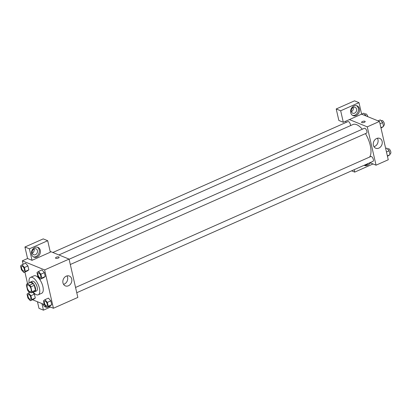 <?xml version="1.0" encoding="UTF-8"?>
<svg xmlns="http://www.w3.org/2000/svg" width="411" height="411" viewBox="0 0 411 411"><rect width="100%" height="100%" fill="white"/><g stroke="black" fill="none" stroke-linecap="round" stroke-linejoin="round"><path stroke-width="0.62" d="M29.926 291.764A3.704 1.603 66.1 0 1 27.409 288.332A3.704 1.603 66.1 0 1 27.655 285.023A3.704 1.603 66.1 0 1 30.62 287.757A3.704 1.603 66.1 0 1 30.655 291.795A3.704 1.603 66.1 0 1 29.926 291.764M31.95 291.774L30.825 286.857A5.03 2.178 66.1 0 0 29.71 285.157L26.849 283.991A5.03 2.178 66.1 0 0 26.361 285.039L27.486 289.955A5.03 2.178 66.1 0 0 28.6 291.656L31.467 292.822A5.03 2.178 66.1 0 0 31.95 291.774L35.438 290.228L34.313 285.311L30.825 286.857M35.438 290.228A5.03 2.178 66.1 0 1 34.95 291.276L31.467 292.822M34.313 285.311A5.03 2.178 66.1 0 0 33.199 283.611L30.337 282.444L26.849 283.991M33.949 291.723A5.292 2.291 -113.9 0 0 34.791 291.697A5.292 2.291 -113.9 0 0 34.74 285.933A5.292 2.291 -113.9 0 0 30.501 282.023A5.292 2.291 -113.9 0 0 29.916 282.629M30.501 282.023L32.243 281.252A5.292 2.291 66.1 0 1 36.481 285.157A5.292 2.291 66.1 0 1 36.533 290.926L34.791 291.697M33.199 283.611L29.71 285.157M29.155 282.968A9.525 4.12 66.1 0 1 30.527 277.384A9.525 4.12 66.1 0 1 38.156 284.417A9.525 4.12 66.1 0 1 38.249 294.795A9.525 4.12 66.1 0 1 36.363 294.713A9.525 4.12 66.1 0 1 33.188 292.062M30.527 277.384L34.015 275.838A9.525 4.12 66.1 0 1 41.645 282.871A9.525 4.12 66.1 0 1 41.737 293.248L38.249 294.795M48.94 306.426L53.42 308.255L44.64 269.919L22.328 260.826L23.124 264.288M24.896 272.036L27.563 283.672M29.474 292.01L29.582 292.504M32.52 299.737L44.285 304.53M30.296 300.718L33.784 299.172L35.289 298.032L34.406 294.158L32.736 292.262L34.406 294.158L30.917 295.709L28.518 292.976L27.013 294.117L27.897 297.99L30.296 300.718L31.801 299.578L30.917 295.709M23.833 272.508L27.321 270.962L28.832 269.822L27.943 265.948L25.549 263.215L22.06 264.761L20.55 265.902L21.439 269.775L23.833 272.508L25.343 271.368L24.455 267.494L22.06 264.761M40.252 279.203L43.741 277.656L45.251 276.516L44.362 272.642L41.968 269.909L38.48 271.455L36.969 272.596L37.858 276.469L40.252 279.203L41.763 278.062L40.879 274.188L38.48 271.455M46.715 307.413L50.204 305.866L51.714 304.726L50.825 300.852L48.431 298.124L44.943 299.67L43.432 300.811L44.321 304.685L46.715 307.413L48.226 306.272L47.337 302.398L44.943 299.67M58.305 258.046A1.85 0.683 167.1 0 1 55.521 258.062A1.85 0.683 167.1 0 1 57.175 256.983A1.85 0.683 167.1 0 1 59.133 257.235A1.85 0.683 167.1 0 1 58.305 258.046M32.022 260.327L29.392 248.825L47.702 240.707L50.332 252.205L32.022 260.327L27.563 258.509L22.328 260.826M53.42 308.255L77.838 297.43L69.058 259.094L44.64 269.919M69.058 259.094L50.147 251.388M59.133 257.24A1.85 0.683 -12.9 0 0 57.175 256.983A1.85 0.683 -12.9 0 0 55.521 258.062M31.58 254.188A5.292 4.351 -67.8 0 1 33.116 248.712A5.292 4.351 -67.8 0 1 37.935 247.355A5.292 4.351 -67.8 0 1 39.965 253.895A5.292 4.351 -67.8 0 1 33.943 257.158A5.292 4.351 -67.8 0 1 31.58 254.188M33.404 256.88A5.292 4.351 112.2 0 0 38.85 253.443A5.292 4.351 112.2 0 0 37.36 247.175M34.164 248.927A3.175 2.61 -67.8 0 1 36.019 248.861A3.175 2.61 -67.8 0 1 37.504 251.707A3.175 2.61 -67.8 0 1 35.48 254.676A3.175 2.61 -67.8 0 1 33.625 254.743A3.175 2.61 -67.8 0 1 32.14 251.897A3.175 2.61 -67.8 0 1 34.164 248.927M34.015 248.999A3.175 2.61 -67.8 0 1 32.284 253.238M47.702 240.707L43.237 238.889L24.927 247.006L29.392 248.825M27.563 258.509L24.927 247.006M62.97 282.907A5.307 4.362 -67.8 0 1 64.512 277.415A5.307 4.362 -67.8 0 1 69.346 276.053A5.307 4.362 -67.8 0 1 71.386 282.614A5.307 4.362 -67.8 0 1 65.339 285.881A5.307 4.362 -67.8 0 1 62.97 282.907M63.551 284.34A5.307 4.362 112.2 0 0 66.988 275.904M46.577 307.253A5.292 4.351 -67.8 0 1 45.354 306.986A5.292 4.351 -67.8 0 1 42.991 304.022A5.292 4.351 -67.8 0 1 42.985 304.001M49.135 306.508A5.292 4.351 -67.8 0 1 47.116 307.238M41.927 303.57L43.438 310.161L50.455 307.048M44.814 306.714A5.292 4.351 112.2 0 0 46.15 306.765M43.438 310.161L38.973 308.342L37.468 301.751M58.881 254.948L352.982 124.523A18.536 8.025 66.1 0 1 362.312 129.218M365.446 133.616A18.536 8.025 66.1 0 1 369.607 157.059M76.759 292.719L373.013 161.338A2.646 1.146 -113.9 0 0 373.188 158.975A2.646 1.146 -113.9 0 0 371.39 156.524A2.646 1.146 -113.9 0 0 370.866 156.504L75.552 287.464M52.839 252.482L347.983 121.594A2.646 1.146 66.1 0 1 349.684 122.771A2.646 1.146 66.1 0 1 350.547 125.602M69.094 259.254L364.403 128.289A2.646 1.146 66.1 0 1 366.525 130.246A2.646 1.146 66.1 0 1 366.55 133.128L70.296 264.504M346.031 122.463L345.738 121.204M369.946 162.699L376.044 165.181L367.264 126.85L349.412 119.575L343.308 122.278L340.678 110.78L358.988 102.658L361.618 114.16L349.412 119.575M351.42 111.715A3.175 2.61 112.2 0 0 353.147 107.471M343.308 122.278L338.849 120.459L336.213 108.961L354.523 100.839L358.988 102.658M354.616 113.148A3.175 2.61 -67.8 0 1 352.756 113.215A3.175 2.61 -67.8 0 1 351.277 110.369A3.175 2.61 -67.8 0 1 353.296 107.399A3.175 2.61 -67.8 0 1 355.155 107.338A3.175 2.61 -67.8 0 1 356.64 110.184A3.175 2.61 -67.8 0 1 354.616 113.148M352.535 115.352A5.292 4.351 112.2 0 0 357.986 111.915A5.292 4.351 112.2 0 0 356.491 105.653M350.711 112.665A5.292 4.351 -67.8 0 1 352.248 107.189A5.292 4.351 -67.8 0 1 357.067 105.833A5.292 4.351 -67.8 0 1 359.101 112.373A5.292 4.351 -67.8 0 1 353.075 115.63A5.292 4.351 -67.8 0 1 350.711 112.665M364.223 165.237A5.292 4.351 112.2 0 0 368.441 163.367M370.229 162.813A5.292 4.351 -67.8 0 1 364.49 165.463A5.292 4.351 -67.8 0 1 364.115 165.284M354.169 169.697L354.724 172.111L373.024 163.953M354.724 172.111L351.595 170.837M340.678 110.78L336.213 108.961M376.044 165.181L388.251 159.771L379.471 121.435L361.618 114.16L363.863 113.179L366.098 115.984M376.656 138.502A5.307 4.362 -67.8 0 1 379.759 138.394A5.307 4.362 -67.8 0 1 381.798 144.955A5.307 4.362 -67.8 0 1 375.752 148.222A5.307 4.362 -67.8 0 1 373.27 143.465A5.307 4.362 -67.8 0 1 376.656 138.502M379.471 121.435L367.264 126.85M373.964 146.681A5.307 4.362 112.2 0 0 377.401 138.245M364.352 122.324A1.85 0.683 167.1 0 1 361.567 122.339A1.85 0.683 167.1 0 1 363.221 121.26A1.85 0.683 167.1 0 1 365.179 121.512A1.85 0.683 167.1 0 1 364.352 122.324M365.179 121.512A1.85 0.683 -12.9 0 0 363.221 121.26A1.85 0.683 -12.9 0 0 361.567 122.339M387.455 156.308L390.029 154.695L389.145 150.822L386.746 148.088L385.682 148.561M390.029 154.695L387.357 155.877M389.145 150.822L386.474 152.003M387.614 149.075L388.308 148.772A2.646 1.146 66.1 0 1 390.424 150.724A2.646 1.146 66.1 0 1 390.45 153.606L389.844 153.873M380.997 128.093L383.566 126.48L382.682 122.606L380.283 119.873L378.063 120.86M383.566 126.48L380.899 127.667M382.682 122.606L380.011 123.793M381.151 120.865L381.845 120.557A2.646 1.146 66.1 0 1 383.961 122.509A2.646 1.146 66.1 0 1 383.987 125.391L383.381 125.663M364.732 114.171L365.42 113.862A2.646 1.146 66.1 0 1 367.85 116.698M44.758 301.124L44.742 301.129A2.646 1.146 66.1 0 1 44.758 301.124A2.646 1.146 66.1 0 1 46.875 303.077A2.646 1.146 66.1 0 1 46.9 305.959A2.646 1.146 66.1 0 1 46.895 305.964L46.89 305.964A2.646 1.146 66.1 0 1 46.366 305.943A2.646 1.146 66.1 0 1 44.568 303.493A2.646 1.146 66.1 0 1 44.742 301.129A2.646 1.146 66.1 0 1 46.864 303.082A2.646 1.146 66.1 0 1 46.89 305.964M50.204 305.866L51.714 304.726L48.226 306.272M51.714 304.726L50.825 300.852L47.337 302.398M50.825 300.852L48.431 298.124M38.28 272.914L38.295 272.909A2.646 1.146 66.1 0 1 38.295 272.909A2.646 1.146 66.1 0 1 40.417 274.861A2.646 1.146 66.1 0 1 40.442 277.744A2.646 1.146 66.1 0 1 40.432 277.749A2.646 1.146 66.1 0 1 39.903 277.728A2.646 1.146 66.1 0 1 38.105 275.283A2.646 1.146 66.1 0 1 38.28 272.914A2.646 1.146 66.1 0 1 40.401 274.872A2.646 1.146 66.1 0 1 40.427 277.754L40.442 277.744M43.741 277.656L45.251 276.516L41.763 278.062M45.251 276.516L44.362 272.642L40.879 274.188M44.362 272.642L41.968 269.909M28.333 294.43L28.323 294.435A2.646 1.146 66.1 0 1 28.333 294.43A2.646 1.146 66.1 0 1 30.455 296.382A2.646 1.146 66.1 0 1 30.481 299.265A2.646 1.146 66.1 0 1 30.471 299.27A2.646 1.146 66.1 0 1 29.941 299.249A2.646 1.146 66.1 0 1 28.143 296.799A2.646 1.146 66.1 0 1 28.323 294.435A2.646 1.146 66.1 0 1 30.44 296.388A2.646 1.146 66.1 0 1 30.465 299.27L30.481 299.265M30.106 292.272L28.518 292.976M33.784 299.172L35.289 298.032L31.801 299.578M35.289 298.032L34.406 294.158M21.875 266.215L21.86 266.22A2.646 1.146 66.1 0 1 21.875 266.215A2.646 1.146 66.1 0 1 23.992 268.172A2.646 1.146 66.1 0 1 24.018 271.055A2.646 1.146 66.1 0 1 24.013 271.055L24.002 271.06A2.646 1.146 66.1 0 1 23.478 271.034A2.646 1.146 66.1 0 1 21.685 268.589A2.646 1.146 66.1 0 1 21.86 266.22A2.646 1.146 66.1 0 1 23.977 268.178A2.646 1.146 66.1 0 1 24.002 271.06M27.321 270.962L28.832 269.822L25.343 271.368M28.832 269.822L27.943 265.948L24.455 267.494M27.943 265.948L25.549 263.215"/></g></svg>
